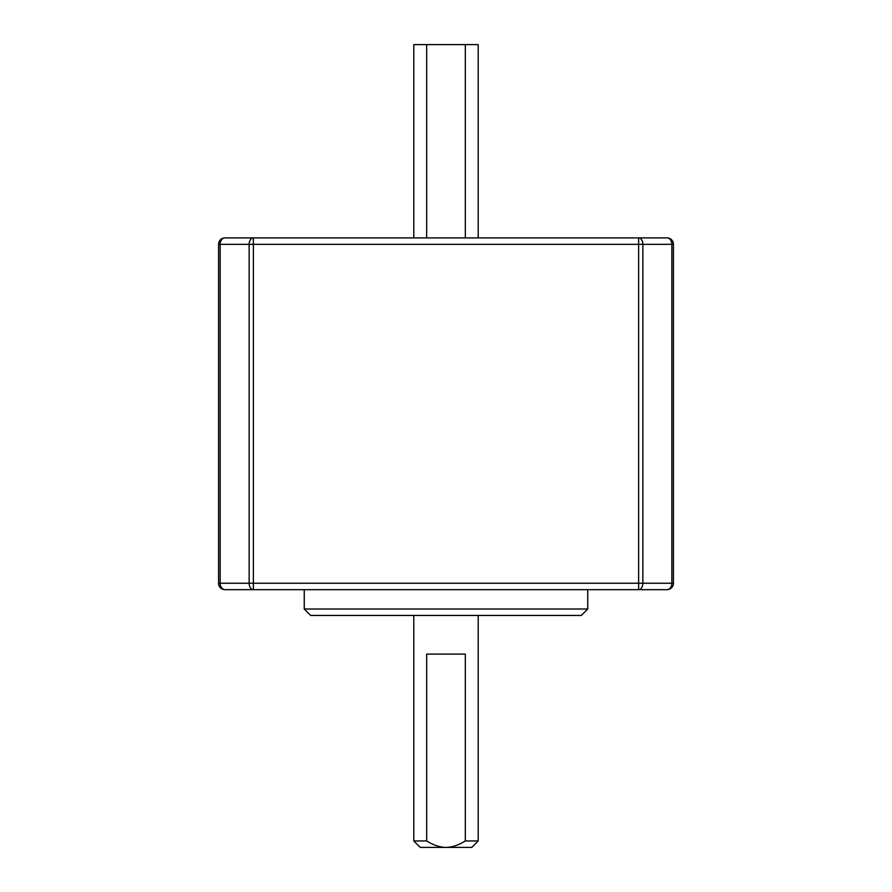 <?xml version="1.0" encoding="UTF-8"?>
<svg xmlns="http://www.w3.org/2000/svg" width="892" height="892" viewBox="0 0 892 892"><rect width="100%" height="100%" fill="white"/><g stroke="black" fill="none" stroke-linecap="round" stroke-linejoin="round"><path stroke-width="1.34" d="M218.562 583.234L218.562 244.33L249.147 244.33L249.147 583.234L220.146 583.234L220.146 244.33A6.445 4.861 -90 0 1 225.007 237.885L253.384 237.885A6.445 4.237 -90 0 0 249.147 244.33L253.384 244.33L253.384 237.885L638.616 237.885A6.445 4.237 -90 0 1 642.853 244.33L642.853 583.234L671.854 583.234L671.854 244.33A6.445 4.861 -90 0 0 666.993 237.885A6.445 6.445 0 0 1 673.438 244.33A6.445 6.445 0 0 0 666.993 237.885L638.616 237.885L638.616 589.679L666.993 589.679A6.445 4.861 -90 0 0 671.854 583.234L673.438 583.234A6.445 6.445 0 0 1 666.993 589.679A6.445 6.445 0 0 0 673.438 583.234L673.438 244.33L253.384 244.33L253.384 589.679L638.616 589.679A6.445 4.237 -90 0 0 642.853 583.234L249.147 583.234A6.445 4.237 90 0 0 253.384 589.679L225.007 589.679A6.445 4.861 -90 0 1 220.146 583.234L218.562 583.234A6.445 6.445 0 0 0 225.007 589.679M218.562 244.33A6.445 6.445 0 0 1 225.007 237.885A6.445 6.445 0 0 0 218.562 244.33M426.666 237.885L426.666 44.6L413.788 44.6L413.788 237.885M465.334 237.885L465.334 44.6L478.212 44.6L478.212 237.885M465.334 44.6L426.666 44.6M304.25 589.679L304.25 609.013L310.695 615.447L581.305 615.447L587.75 609.013L304.25 609.013M587.75 589.679L587.75 609.013M478.212 615.447L478.212 840.955L465.334 840.955C458.41 845.215 451.965 847.367 446 847.4L420.232 847.4L413.788 840.955L413.788 615.447M478.212 840.955L471.768 847.4L446 847.4C440.046 847.367 433.601 845.215 426.666 840.955L413.788 840.955M426.666 840.955L426.666 654.115L465.334 654.115L465.334 840.955"/></g></svg>
